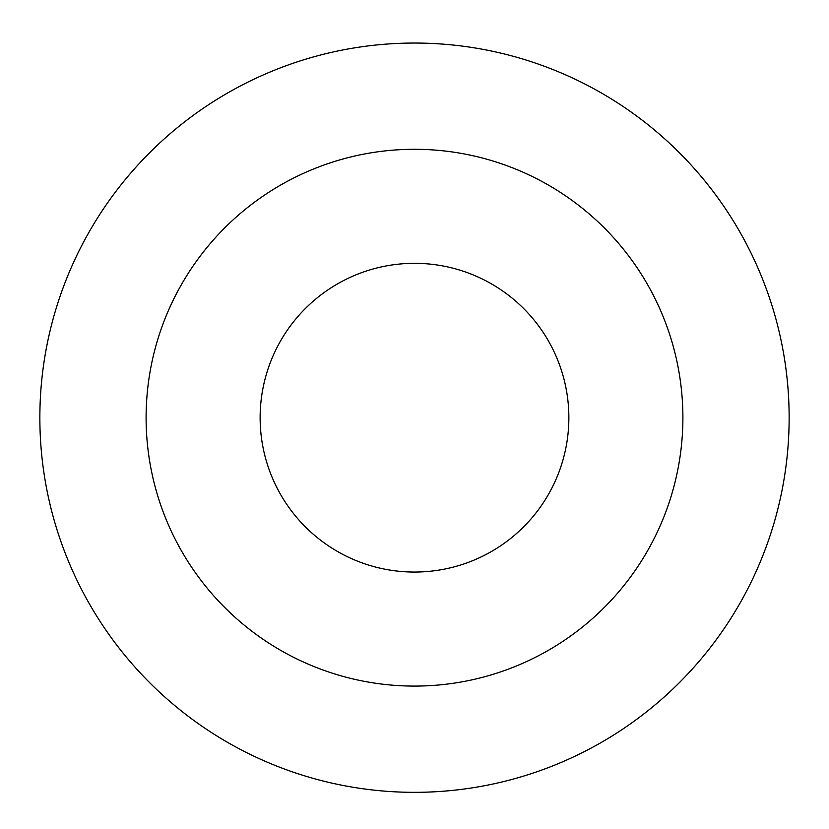 <?xml version="1.0" encoding="UTF-8"?>
<svg xmlns="http://www.w3.org/2000/svg" width="829" height="829" viewBox="0 0 829 829"><rect width="100%" height="100%" fill="white"/><g stroke="black" fill="none" stroke-linecap="round" stroke-linejoin="round"><path stroke-width="1.24" d="M414.5 263.321A154.37 154.37 0 0 1 548.187 494.872A154.37 154.37 0 0 1 280.813 494.872A154.37 154.37 0 0 1 414.5 263.321M414.5 149.293A268.399 268.399 0 0 1 646.941 551.886A268.399 268.399 0 0 1 182.059 551.886A268.399 268.399 0 0 1 414.5 149.293M414.5 43.046A374.646 374.646 0 0 1 738.95 605.015A374.646 374.646 0 0 1 90.05 605.015A374.646 374.646 0 0 1 414.5 43.046A374.646 374.646 0 0 1 738.95 605.015A374.646 374.646 0 0 1 90.05 605.015A374.646 374.646 0 0 1 414.5 43.046"/></g></svg>
